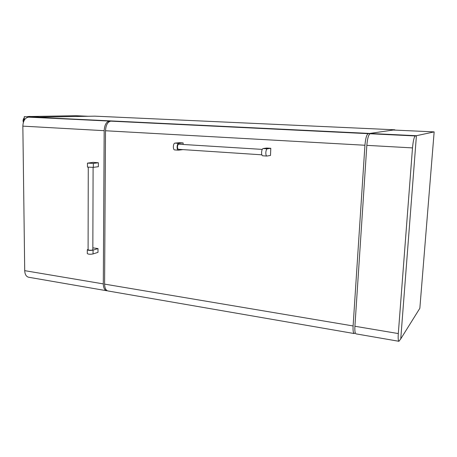 <?xml version="1.0" encoding="UTF-8"?>
<svg xmlns="http://www.w3.org/2000/svg" width="457" height="457" viewBox="0 0 457 457"><rect width="100%" height="100%" fill="white"/><g stroke="black" fill="none" stroke-linecap="round" stroke-linejoin="round"><path stroke-width="0.69" d="M94.845 116.152L394.854 129.799L369.696 133.444L34.869 117.226L94.845 116.152M394.837 130.096L394.854 129.799M369.662 133.975L369.696 133.444L369.662 133.975L369.696 133.444L110.823 121.145L368.216 133.661L393.3 130.028L434.15 131.89L416.418 135.712L369.696 133.444M30.082 116.392L27.66 116.558L39.645 117.141L88.144 116.267L75.788 115.701L30.088 116.518M36.771 117.192L24.255 116.644L24.301 120.145M35.932 117.209L24.255 116.644M356.043 333.873L356.009 333.867C355.038 333.404 354.672 330.868 354.912 326.258L366.834 145.355C367.445 138.511 368.531 134.649 370.096 133.752L415.299 135.952C414.093 136.889 413.157 140.87 412.5 147.902L398.31 333.564C397.996 338.289 398.201 340.865 398.927 341.293L400.749 338.883L416.418 135.712L400.749 338.883L419.846 308.281L434.15 131.89M415.299 135.952L416.418 135.712L370.096 133.752M98.381 162.766L98.364 166.696L93.325 167.359L87.458 167.096L87.464 163.132L93.142 162.349L98.381 162.766L93.342 163.383L87.464 163.126M92.84 249.733L92.84 249.745C92.354 250.202 91.103 250.345 89.098 250.179L88.092 249.768L88.264 167.325M92.845 247.843L98.004 248.574L97.987 252.35L93.045 253.943C90.246 254.44 88.327 254.315 87.293 253.584L87.304 249.785L88.092 249.316M103.305 283.894L104.173 130.679L22.85 126.138L24.712 270.658L103.305 283.894C103.413 287.836 104.533 290.121 106.664 290.738L107.349 290.772M98.004 248.574L93.062 250.128C90.252 250.607 88.338 250.487 87.304 249.768M109.491 121.082L28.602 117.146L109.491 121.082C106.315 121.739 104.544 124.944 104.173 130.679M22.85 126.138C23.153 120.739 25.072 117.746 28.602 117.146M28.671 277.245L28.591 277.233C26.203 276.582 24.907 274.394 24.712 270.658M270.801 148.302L267.288 148.816C266.494 149.153 266.008 150.427 265.831 152.644C265.808 154.695 266.151 155.831 266.865 156.06L270.487 155.449L270.801 148.302L266.614 148.045L263.055 148.554C262.249 148.885 261.764 150.159 261.587 152.37C261.57 154.415 261.918 155.551 262.638 155.78L262.752 155.774M261.85 154.82L178.527 149.325C177.853 149.153 177.505 148.342 177.476 146.891C177.602 145.235 178.059 144.338 178.836 144.201L262.232 149.399M105.51 130.753L104.596 284.111L353.107 325.955L364.937 145.246L105.51 130.753C105.881 125.012 107.646 121.808 110.823 121.145M183.091 144.469L183.131 142.927L178.767 143.349C176.785 143.361 176.493 150.222 178.47 150.176L182.971 149.616M183.131 142.927L179.407 142.698L175.008 143.115C173.014 143.127 172.729 149.97 174.717 149.93L174.86 149.925M353.107 325.955C352.867 330.56 353.238 333.096 354.221 333.559L355.266 332.85M368.216 133.661C366.64 134.552 365.549 138.414 364.937 145.246M108.012 290.972L107.943 290.96C105.818 290.344 104.704 288.059 104.596 284.111M24.278 118.152L23.655 121.499M24.272 117.86L23.37 120.648L23.53 121.836M24.267 117.586L23.101 120.637L23.393 122.248M23.073 120.637L23.37 122.19M23.444 118.769L23.067 120.619M412.5 147.902L366.834 145.355M354.912 326.258L398.31 333.564M93.062 250.128L93.045 253.943M93.325 167.359L93.342 163.383M263.055 148.554L267.288 148.816M178.767 143.349L175.008 143.115M23.358 122.373L23.004 120.625L24.267 117.54M398.927 341.293L356.009 333.867M92.84 249.745L93.102 167.382M28.591 277.233L106.664 290.738M262.638 155.78L266.865 156.06M107.943 290.96L354.221 333.559M178.47 150.176L174.717 149.93"/></g></svg>
